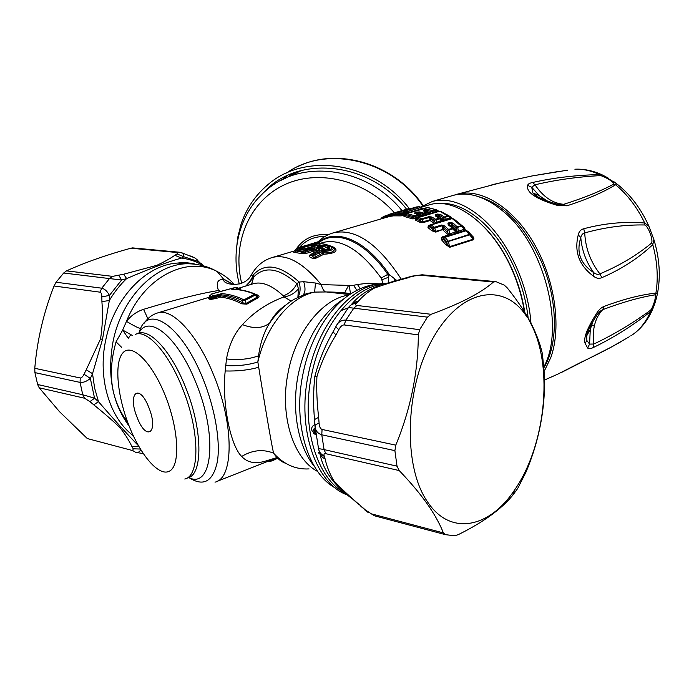 <?xml version="1.0" encoding="UTF-8"?>
<svg xmlns="http://www.w3.org/2000/svg" width="694" height="694" viewBox="0 0 694 694"><rect width="100%" height="100%" fill="white"/><g stroke="black" fill="none" stroke-linecap="round" stroke-linejoin="round"><path stroke-width="1.04" d="M608.013 177.95L602.548 175.053L599.694 174.593L600.51 175.608C605.42 176.718 615.092 182.878 613.791 184.101L615.621 184.769L616.628 183.719L614.19 181.915M656.802 296.581L657.452 293.562C660.757 276.394 659.578 258.42 653.913 239.647L648.89 226.201L644.717 223.008C624.695 221.343 604.37 223.251 583.741 228.751C580.783 229.532 578.961 231.57 578.258 234.876C574.042 251.783 579.143 265.576 593.561 276.247C596.285 278.407 599.043 278.875 601.845 277.661C621.442 269.211 638.419 258.211 652.785 244.67L653.913 239.647L648.89 226.201C640.935 208.46 630.187 194.303 616.628 183.719L602.548 175.053C593.249 170.715 584.027 168.772 574.892 169.215C582.934 168.868 591.201 170.663 599.694 174.593C576.159 175.088 553.786 177.725 532.55 182.505L534.996 184.786C556.05 179.85 577.894 176.788 600.51 175.608M652.568 309.29L651.692 308.787L650.521 310.253L650.582 311.615L652.568 309.29L654.78 303.59M650.521 310.253C632.295 323.525 613.383 334.786 593.778 344.051L593.431 347.468C613.071 337.961 632.121 326.015 650.582 311.615C645.776 322.484 639.174 330.57 630.768 335.879C640.284 329.85 647.597 320.923 652.707 309.099L652.811 308.865C655.518 302.584 657.105 295.262 657.452 293.562L655.908 293.12L654.963 294.837C655.899 297.11 654.815 301.76 651.692 308.787M613.791 184.101C600.293 191.31 583.602 198.042 563.719 204.314L556.935 204.131M553.612 203.116C541.814 199.317 534.918 195.96 532.923 193.036L531.699 187.224L534.996 184.786C543.142 196.853 552.719 203.359 563.719 204.314L566.877 205.814L556.519 205.138L556.137 203.897M561.741 204.687L556.388 203.975C545.588 200.661 538.665 197.842 535.629 195.517L532.923 193.036L539.012 195.474L531.699 187.224L527.674 185.411C527.856 184.127 529.479 183.155 532.55 182.505M556.519 205.138C535.664 198.822 526.043 192.247 527.674 185.411M558.427 171.479L532.038 175.955L491.925 184.734M454.388 195.083L456.773 194.337C480.17 187.692 512.103 206.361 533.46 242.562C554.844 278.667 561.81 327.048 550.828 357.497L544.365 370.969M593.431 347.468C590.611 348.865 588.694 349.073 587.671 348.067L585.103 343.322C583.316 338.264 587.133 328.297 596.545 313.436C598.783 309.828 601.299 307.485 604.092 306.41C623.646 299.114 640.918 294.681 655.908 293.12C658.38 277.817 657.339 261.664 652.785 244.67L651.605 243.047C653.262 239.699 648.378 226.6 644.882 224.986L644.717 223.008C637.075 207.237 627.367 194.494 615.621 184.769C602.982 192.464 586.734 199.473 566.877 205.814M270.799 461.276L277.756 458.292M234.182 289.389L232.872 288.617C231.475 289.103 231.336 289.372 232.473 289.441L233.288 289.441M244.548 299.539L245.398 300.233L242.232 300.519L243.247 299.487L244.548 299.539L253.978 294.508L253.726 293.831C246.327 290.864 239.239 289.398 232.473 289.441M215.739 292.747L235.275 287.472L232.872 288.617M235.353 287.455L211.479 294.039L212.911 295.948L221.742 293.649C228.673 294.048 235.839 296 243.247 299.487M254.924 293.978L255.357 294.282L254.88 295.228L245.398 300.233L246.058 303.521L242.709 302.792L242.232 300.519C234.824 297.119 227.658 295.21 220.744 294.82L218.515 295.332L217.239 294.49M256.103 294.768L257.83 295.896L257.517 296.954L246.058 303.521L246.847 304.172L241.677 303.807L242.709 302.792C235.197 298.793 227.91 296.503 220.848 295.922L220.744 294.82L221.742 293.649M328.635 248.626L328.401 247.975L328.626 248.634M328.496 248.799L329.954 248.148L329.598 246.951L328.401 247.975L323.326 246.118L328.227 248.4L327.75 249.007M318.693 247.775L323.274 246.656L322.285 246.639L322.311 246.136L324.488 245.077L329.598 246.951M322.936 249.389L317.141 247.229L322.311 246.136L321.417 245.268L324.488 245.077M318.624 245.051L315.718 244.73L314.625 246.231M317.687 245.329L311.97 245.338L311.684 246.786L303.521 249.077M319.162 244.887L320.168 244.08L316.82 243.698L315.718 244.73L313.775 244.982L313.063 246.57L311.684 246.786M316.82 243.698L314.261 243.889L313.775 244.982L311.97 245.338C306.444 246.483 302.757 247.576 300.892 248.608L301.066 248.756M267.78 461.354L272.222 460.877L277.643 458.179M269.602 460.643L269.654 461.198L272.621 460.521L272.516 459.489M241.677 303.807C234.164 299.903 226.886 297.665 219.833 297.084L220.848 295.922L218.601 296.26L218.515 295.332L215.305 296.572L214.038 295.739M208.929 297.127L211.08 298.151L210.065 299.331L210.985 299.374L212 298.194L215.383 297.57L216.606 298.403L219.833 297.084L218.601 296.26L215.383 297.57L215.305 296.572L211.904 297.127L212 298.194L211.08 298.151L212.911 295.948M209.206 296.659L210.273 294.915L211.67 297.119L212.676 295.939M210.065 299.331L209.059 299.062L212.459 295.887M236.385 287.307L235.275 287.472M237.409 287.524L237.183 288.366L235.821 287.55M239.014 288.383L234.346 289.389M254.863 293.944L253.726 293.831M232.906 289.381L232.707 289.381C239.621 289.311 246.821 290.743 254.316 293.701L257.83 295.896L256.711 295.054L257.309 294.924C259.183 295.497 259.53 296.399 258.368 297.631L253.978 294.508M323.274 246.656L322.424 248.148L325.85 249.432M322.285 246.639L322.424 248.148L320.897 248.573M324.931 249.649L321.834 249.267L324.931 249.649L329.954 248.148M317.852 247.498L316.742 247.368L317.349 246.474L318.746 247.689M316.742 247.368L321.834 249.267M319.084 244.982L306.123 248.816L299.765 248.73M320.168 244.08L319.561 244.843L306.123 248.816M314.261 243.889C305.811 245.511 300.684 247.021 298.88 248.426M300.832 248.816L303.07 249.137M304.024 249.181L305.672 248.938M137.126 417.38C146.391 442.156 159.134 432.796 148.872 407.578C139.034 382.142 127.141 393.325 137.126 417.38M210.976 296.442L210.03 297.275M239.499 288.617L239.777 288.583C241.104 288.565 240.905 288.886 239.17 289.537L237.851 288.713L235.899 289.45M320.923 248.582L323.508 249.493M291.176 301.118L284.037 296.911C289.953 296.008 294.759 293.276 298.437 288.713L297.891 297.197C300.32 293.241 300.736 288.183 299.166 282.033L303.729 281.695C305.568 288.045 305.395 292.417 303.217 294.794M312.118 253.562L319.413 250.187L319.327 249.363L315.145 247.845L312.959 248.912L312.066 248.044L315.145 247.845M318.242 250.569L319.327 249.363M314.382 243.542L314.2 243.577C304.64 245.624 298.732 247.359 296.485 248.79L304.493 250.291L312.066 248.044M311.589 254.082L312.031 253.605L311.563 254.577L312.803 255.227L314.998 254.941L312.786 253.553L319.413 250.187M323.283 250.361L322.849 251.393L314.998 254.941L315.171 257.058C314.269 257.856 313.506 257.621 312.899 256.364L312.803 255.227L314.035 254.204L320.802 250.803L323.283 250.361C330.63 250.109 333.181 248.773 330.934 246.361L323.89 244.036L317.921 243.212L314.2 243.577M324.887 244.106L331.515 246.309L333.528 247.879C332.799 250.196 329.242 251.367 322.849 251.393L323.439 252.85L322.701 253.032L321.99 251.462L320.802 250.803M275.874 457.901L266.652 460.729L277.296 457.832M143.259 453.624L135.573 452.288C138.253 452.8 139.928 451.855 140.613 449.469M89.934 401.626L84.625 398.235L82.751 394.756L80.07 382.403C83.271 382.741 86.698 381.422 90.341 378.438L94.566 398.191L89.934 401.626L93.759 404.836L98.496 401.687L94.566 398.191L82.751 394.756L37.632 384.502L39.211 387.79L59.458 411.611L87.314 438.556L132.754 450.597L133.213 448.801L140.353 449.044M133.213 448.801L131.825 446.355L138.861 446.494M84.035 374.213L90.341 378.438L92.528 373.676L86.247 369.763L84.035 374.213C82.76 376.764 81.493 378.022 80.235 377.978L80.07 382.403L34.926 372.609L34.769 368.306L80.235 377.978M56.075 282.232L63.683 273.011L66.503 270.877L112.619 276.368L109.461 278.563L121.623 280.012L109.4 295.444L109.331 300.502L101.914 301.638L101.845 296.85L109.4 295.444C107.397 291.376 104.846 288.956 101.766 288.201L56.075 282.232L54.045 285.997C43.618 312.56 37.198 339.991 34.769 368.306M118.865 275.44L121.623 280.012L126.638 278.58L123.662 274.225L112.619 276.368M101.914 301.638C102.912 314.33 102.46 326.735 100.569 338.863L102.478 339.444L109.331 300.502C114.345 292.113 120.114 284.809 126.638 278.58C150.268 268.431 168.547 261.595 181.481 258.081C188.742 259.009 195.578 261.248 201.997 264.804L198.345 261.517L183.893 256.754L181.481 258.081L174.845 255.297L177.057 253.943L183.893 256.754L183.025 253.258L180.518 252.338L132.623 247.897L130.862 248.2C106.321 254.967 84.868 262.532 66.503 270.877M266.652 460.729C255.93 464.312 247.602 462.881 241.668 456.461C230.668 445.826 221.846 404.073 225.194 370.969L226.496 358.945C229.029 344.831 234.346 333.398 242.466 324.645C253.77 328.973 262.826 328.462 269.619 323.092C273.497 315.666 278.901 309.663 285.815 305.065M242.466 324.645C253.744 312.205 267.598 302.966 284.037 296.911L283.265 295.844C272.274 285.538 262.445 281.452 253.778 283.586L252.382 284.011M298.437 288.713L296.919 283.681C293.796 289.667 289.242 293.718 283.265 295.844M210.985 299.374L216.606 298.403M208.087 297.535L209.059 299.062M210.889 297.24L210.152 297.509M236.09 287.325L239.777 288.583M257.309 294.924L255.288 294.143M246.847 304.172L258.368 297.631M246.691 285.746L253.822 276.889L251.549 284.262M226.496 358.945C238.641 360.273 249.32 359.223 258.541 355.788C260.389 342.697 264.084 331.801 269.619 323.092C276.845 312.517 285.026 304.588 294.143 299.288L306.67 293.579L314.625 292.087L326.353 291.957L350.617 293.996M258.541 355.788L257.847 361.973C248.348 365.009 237.617 366.206 225.654 365.565M241.668 456.461C252.269 450.059 262.896 448.949 273.54 453.13C270.955 441.61 263.885 399.492 258.697 367.239L257.847 361.973C266.27 325.581 290.474 296.919 314.625 292.087L315.492 283.039L321.227 284.609C322.45 288.791 323.898 291.246 325.581 291.957M285.711 463.323C281.157 461.788 277.097 458.396 273.54 453.13C283.829 464.442 295.661 469.691 309.038 468.901M418.204 214.385L418.69 214.064L421.648 216.016L422.273 215.305L423.123 215.903M417.719 214.22L417.71 212.85L418.69 212.928L418.69 214.064L422.273 215.305L422.23 214.073L424.147 213.873L423.331 213.11L419.775 211.948L418.69 212.928L422.23 214.073L423.331 213.11L426.905 212.052L423.331 210.898L423.6 210.074L424.494 210.855L423.331 210.898M429.725 213.492L430.41 213.743M430.098 213.839L429.413 213.31M296.919 283.681L299.166 282.033C279.96 264.796 264.64 262.445 253.206 274.989L253.822 276.889C264.709 265.741 279.075 268.005 296.919 283.681M317.774 250.881L318.13 250.395L313.974 248.894L313.914 249.762L312.899 249.857L312.959 248.912L303.313 251.341L296.572 250.222L297.691 249.172M295.332 249.554L296.572 250.222L294.681 252.408L301.682 253.614L306.436 253.345L305.299 252.191L303.252 252.2L304.493 250.291L305.377 251.159L305.299 252.191L312.89 249.935L313.02 251.375L313.888 249.883L312.899 249.857M318.884 243.264L317.921 243.212M318.13 252.304L320.212 254.585L315.171 257.058L316.403 257.995L323.794 254.247L323.439 252.85C330.596 253.206 334.308 251.853 334.56 248.79L330.934 246.361M324.306 456.374L320.16 454.041M318.893 453.251L319.544 451.751M315.258 429.022C313.835 430.67 313.914 432.31 315.484 433.941M315.145 427.825C313.246 429.187 312.638 430.757 313.332 432.518M102.478 339.444L92.528 373.676L94.636 388.128L98.496 401.687C115.187 420.928 128.477 435.572 138.366 445.617M202.726 265.394L194.91 257.934L190.685 255.973M37.632 384.502L34.926 372.609M134.358 248.053L132.623 247.905M233.869 284.696L223.91 279.561C217.612 279.075 215.799 282.727 218.463 290.508C200.063 293.449 175.105 299.721 143.58 309.324C136.787 311.537 131.088 315.544 126.473 321.357L122.691 330.049L128.26 338.29M127.618 422.065L124.998 418.543C110.598 397.133 107.613 371.568 116.054 341.856L122.691 330.049L130.897 334.638L128.321 338.238M130.897 334.638L132.407 335.506M189.219 477.784C203.672 486.91 213.049 481.532 217.361 461.649C220.649 441.835 215.105 408.766 203.134 379.167C181.837 325.13 147.501 302.983 139.399 331.775L138.826 333.137M188.638 477.559C212.208 489.634 218.237 436.3 195.855 382.55C177.664 336.364 148.481 313.428 138.783 333.224L138.791 333.233M219.868 291.471L218.463 290.508L220.623 291.254M245.728 286.041L249.155 282.467L251.775 278.433L253.206 274.989L250.985 275.544C243.212 289.146 221.551 284.141 223.91 279.561L217.231 271.554C187.111 255.522 144.187 276.663 126.473 321.357C133.873 325.816 138.618 328.219 140.7 328.557M527.423 317.757C505.978 282.614 463.045 286.908 434.288 335.965C405.183 384.563 402.164 465.101 427.252 501.424C450.146 536.757 489.608 527.978 514.618 489.929C545.519 445.626 553.595 367.655 531.439 324.879L527.284 316.533L531.37 323.985C536.601 334.282 540.279 344.25 542.422 353.879L544.564 376.4C545.215 409.287 539.03 441.176 526 472.085L517.663 488.533L512.857 495.117C501.536 509.023 483.302 522.226 458.135 534.718L454.483 535.751L445.487 534.666L443.397 532.923C439.649 523.397 433.88 513.178 426.099 502.283C418.994 492.445 410.041 481.879 399.232 470.575L397.02 466.168L394.895 450.649L395.771 445.14C410.57 409.321 418.092 372.574 418.326 334.89L344.085 324.922L345.933 320.073C341.483 319.934 338.186 321.999 336.035 326.258C335.775 326.822 336.711 327.932 338.854 329.581L336.017 334.942L333.051 331.897C324.974 345.846 318.893 360.759 314.798 376.625C313.306 390.948 313.22 405.261 314.521 419.575L314.981 425.916C315.276 430.48 317.54 433.446 321.773 434.8L394.895 450.649M397.02 466.168L324.081 449.599C319.934 448.706 318.121 448.593 318.65 449.252C319.318 452.28 321.157 454.501 324.176 455.941L325.13 458.951C322.198 457.615 320.394 455.498 319.7 452.601C322.814 469.916 333.745 485.349 352.483 498.917M325.13 458.951C326.657 466.151 329.537 473.412 333.771 480.716C341.491 488.888 350.687 497.451 361.374 506.412L365.365 509.943L360.897 506.386M313.063 246.57L313.688 246.509M651.605 243.047C636.754 255.366 619.508 265.637 599.876 273.852C597.916 274.746 595.86 274.321 593.717 272.595C580.427 263.946 576.115 252.295 580.791 237.643C581.312 235.006 582.622 233.436 584.721 232.915C605.229 227.207 625.285 224.561 644.882 224.986M597.404 314.339L600.128 311.233L602.687 309.68C622.214 302.298 639.634 297.353 654.963 294.837M600.128 311.233L597.109 314.781M604.092 306.41L602.687 309.68C595.036 317.887 592.06 329.338 593.778 344.051L589.57 344.077L586.89 340.563L586.708 335.835C587.133 332.088 590.282 325.555 596.163 316.247M418.326 334.89L419.644 329.693L427.443 317.141L431.104 314.295C460.33 303.634 481.116 292.877 493.451 282.024L495.924 281.634L504.26 285.139L507.123 287.741C515.174 297.735 521.897 307.329 527.284 316.533M493.451 282.024L420.581 275.223L423.019 274.876M420.581 275.223L411.716 276.238M350.869 305.117L355.154 302.003L358.182 301.465L356.222 303.373C352.899 303.564 350.323 304.944 348.492 307.529L427.443 317.141M315.692 432.9L314.521 419.575L318.641 417.276L319.093 423.288C316.403 424.129 315.033 425.006 314.981 425.916L318.598 449.061M443.362 220.839L441.852 219.772M441.436 219.46L440.178 218.384M429.942 213.57L424.199 210.976M415.437 213.492L414.96 212.607L414.674 213.448L415.428 213.466M431.772 213.344L427.322 211.523L430.297 213.457L430.913 212.746L430.861 211.523L431.963 210.56L428.389 209.415L425.448 209.527L427.313 210.386L426.871 211.826M430.011 213.865L428.857 213.639L429.213 214.099M424.537 215.487L424.181 215.027L428.857 213.639L427.721 212.815L424.147 213.873L423.514 215.652M436.344 216.112L435.39 214.741L435.407 215.955L435.901 215.73M442.555 219.72L443.223 219.044L443.058 217.578L439.337 215.4L439.441 216.702L443.579 220.718L442.13 219.851M450.128 216.91L447.795 215.565L443.058 217.578L444.897 217.352L440.508 214.429L439.337 215.4L437.602 214.082L435.39 214.741M437.966 217.031L436.118 215.513L438.339 214.854L438.521 217.057L439.441 216.702L444.524 220.484M461.814 225.741L457.233 226.695L455.984 227.545L451.005 223.034L451.508 226.487L452.323 225.914L455.732 230.261L456.366 229.723L455.984 227.545L457.693 227.311L453.321 223.242L450.449 222.34L447.925 223.112L449.703 225.429M453.321 223.242L452.072 224.145L452.323 225.914L457.745 231.605L458.352 231.145L459.437 232.091M453.59 228.907L454.188 229.488M455.732 230.261L457.736 232.629M303.729 281.695L315.492 283.039M321.469 255.539L320.212 254.585L322.701 253.032M316.403 257.995C314.191 258.645 312.465 258.55 311.242 257.717L312.899 256.364L310.938 255.297L312.786 253.553L312.031 253.605M311.372 254.143L309.298 256.667L311.242 257.717M313.888 249.883L317.453 251.072M301.682 253.614L303.252 252.2L302.037 251.879L294.542 250.786L292.963 251.905L294.681 252.408M294.56 250.742L296.485 248.79M333.562 247.576L334.543 247.55L332.235 246.648M334.56 248.79L333.354 247.446L334.56 248.79M334.543 247.55C338.342 251.271 334.76 253.51 323.794 254.247L322.727 253.102M323.456 252.963L322.736 253.102M314.859 424.476C311.745 426.263 310.903 428.614 312.317 431.538M315.336 434.539L313.749 433.351M177.057 253.943L177.326 252.529L178.861 252.2L183.025 253.258L194.91 257.934L197.877 260.345M203.533 265.611L201.355 263.573M143.58 309.324L147.874 318.746M225.481 279.994L233.514 284.687M587.671 348.067L589.57 344.077L590.29 329.346L592.529 322.163M557.603 374.24L579.724 362.936M580.262 362.632C594.402 356.013 606.981 349.594 617.998 343.383L620.792 341.769M455.108 229.462L454.865 229.983M583.741 228.751L584.721 232.915C585.476 248.2 590.533 261.846 599.876 273.852L601.845 277.661M578.258 234.876L580.791 237.643C581.893 250.517 586.204 262.167 593.717 272.595L593.561 276.247M596.545 313.436L597.239 314.582C590.351 325.286 586.846 332.374 586.708 335.835L590.29 329.346L593.006 321.409M513.022 180.11L502.612 182.244M567.414 170.186L532.038 175.955L512.545 180.206M413.485 276.281L406.675 277.669M449.547 225.307L448.22 224.804L447.925 223.112M449.096 224.873L448.558 224.336M436.457 216.181L441.558 219.547M419.297 214.828L418.23 214.62L419.046 215.383L419.41 214.897L420.738 215.86M419.41 214.897L415.567 213.535M432.249 213.197L432.778 211.323L430.861 211.523L427.313 210.386L428.389 209.415M416.409 213.787L415.853 213.396L417.71 212.85L416.825 212.06L419.775 211.948M438.782 211.262L436.656 209.796L436.318 210.273L435.502 209.519L427.495 207.428L406.719 213.518L414.63 215.687L418.23 214.62L414.674 213.448M421.128 216.363L420.182 216.207L420.538 216.675M437.472 211.653L436.882 211.262L432.813 212.468L433.169 212.928M440.508 214.429L437.602 214.082M443.076 220.926L441.558 220.38L435.528 222.731L434.531 221.664L433.334 222.609L430.054 220.553L430.662 217.994L434.375 220.189L434.531 221.664L430.766 219.304L429.82 219.408L429.664 217.439L430.662 217.994L431.85 217.014L435.572 219.243L439.155 218.168L435.407 215.955M443.943 220.666L445.106 219.304L445.852 220.085M458.014 232.542L457.745 231.605L458.396 232.421M454.917 230.174L448.22 224.804M453.043 228.317L449.244 225.012M453.781 229.072L455.854 231.163L452.896 228.239L448.524 229.384L444.62 225.906L443.362 226.808L447.274 230.234L448.992 230L448.524 229.384L447.274 230.234L447.647 232.421L449.669 235.136M271.554 257.7L272.803 257.344C287.333 254.039 303.478 263.13 321.227 284.609L349.681 285.434C349.681 289.719 350.132 292.486 351.051 293.727M349.681 285.434L353.55 285.312L356.942 290.361M353.55 285.312L357.471 284.479L360.229 288.765M310.66 254.958L309.914 254.967L309.298 256.667M309.914 254.967L311.112 254.438M315.18 252.174L313.02 251.375L306.436 253.345M294.213 251.193L292.963 251.905M318.251 243.152C335.124 228.899 364.367 240.254 387.781 274.373L389.351 274.633L388.467 277.253L387.781 274.373L381.153 278.034L383.114 283.534M388.31 282.84L388.467 277.253L382.16 279.708M357.471 284.479L368.28 283.221L379.124 283.829M351.051 304.987C357.375 296.989 366.163 290.708 377.423 286.128L379.8 285.355M451.317 226.548L448.48 223.806L451.005 223.034L450.449 222.34M457.493 232.698L455.732 231.961L452.644 228.873L448.992 230L449.634 233.852L448.732 234.902L446.389 233.253L447.647 232.421L443.613 228.586L442.729 228.699L441.74 224.995L444.62 225.906M441.74 224.995L434.262 227.276L433.004 228.205L433.23 229.879L431.963 230.798L435.789 232.126L434.826 227.97L442.295 225.689L443.362 226.808L443.345 229.315L435.285 231.466L429.248 226.652L430.002 225.897L433.004 228.205L434.826 227.97L434.262 227.276L431.26 224.925L429.681 225.229L430.002 225.897L431.26 224.925L452.236 218.575L461.319 226.192L457.693 227.311L458.352 231.145L463.124 229.662L464.746 229.619L464.928 230.382M450.779 218.593L450.493 217.942L451.274 218.306L451.091 217.734L448.853 215.825L448.445 216.285L439.649 211.21L417.467 217.829L420.477 219.833L429.664 217.439L428.935 216.667L431.85 217.014M416.99 218.324L415.767 217.543L417.051 218.254M420.512 207.107L420.217 207.697L419.081 206.777L416.574 206.942L396.083 212.902L403.153 212.919L404.22 213.856L407.968 212.277M407.283 211.93L403.309 211.748L403.934 211.184L404.828 211.739M403.804 211.705L403.309 211.748M430.618 219.738L422.542 221.846L423.227 222.601L419.376 222.08L420.564 221.091L422.542 221.846L422.386 219.616L421.657 218.836L420.477 219.833L420.564 221.091L416.86 219.191L418.786 217.404L421.657 218.836L428.935 216.667M450.692 218.619L450.328 217.881L445.106 219.304L444.897 217.352L448.445 216.285L450.493 217.942M318.147 241.738L306.765 245.26M478.53 196.662C503.003 203.802 523.58 224.63 540.262 259.174C557.803 297.379 558.861 343.096 544.113 367.369M437.168 222.713L435.572 219.243L434.375 220.189L439.805 218.888L442.304 221.16M435.242 223.294L435.528 222.731L435.832 223.121M419.376 222.08L415.689 220.206L414.986 218.506L415.472 217.682L416.912 218.402M405.921 213.986L405.938 214.498L413.511 216.658L415.437 216.45L414.63 215.687L413.511 216.658L413.546 217.89L414.986 218.506L416.565 218.74L417.415 217.89M395.719 213.075L395.051 214.012L404.22 213.856L405.018 214.914M408.289 213.058L404.212 214.047L404.888 215.045M404.029 214.212L403.474 214.871L404.481 215.461M393.819 215.201L393.125 214.637L392.726 215.088L393.559 215.461M386.671 217.291L389.742 214.134L388.822 215.097L393.125 214.637M389.776 214.125L399.189 211.41L389.776 214.125M387.382 216.693L386.671 216.459L389.074 214.524M389.082 214.507L385.56 215.799L386.376 216.554L387.434 216.407L388.397 215.357M385.604 215.791L388.293 214.845M387.295 216.823L385.63 216.788L384.823 216.034L385.56 215.799L384.866 216.025M381.787 217.751L385.404 216.858L385.795 217.552M410.596 208.668L409.547 208.391L399.189 211.41M394.791 213.917L393.689 214.246L394.374 214.455M416.903 206.89L416.365 207.003M403.977 216.398L405.044 215.409L413.546 217.89L412.427 218.862L403.977 216.398L403.474 214.871L402.034 214.741L403.153 212.919L406.563 211.922L407.899 213.171M437.177 211.193L437.749 211.566M436.517 209.692L431.963 210.56L432.778 211.323L436.318 210.273L438.33 211.392M440.647 211.375L448.818 215.799M461.692 225.637L453.121 218.714M462.933 226.903L461.814 225.75L461.319 226.192L466.038 230.772L445.028 237.322L448.541 241.443L469.604 234.815L466.038 230.772L466.767 230.755L465.006 230.365L444.004 236.897L445.028 237.322L443.639 238.25L446.763 241.694L448.541 241.443L449.443 246.708L447.136 243.82L446.763 241.694L469.942 234.173L466.784 230.772M470.064 234.242L467.019 230.963M470.15 234.338L469.604 234.815L473.204 239.17L472.666 237.443L469.942 234.173L471.668 236.168M450.718 234.806L449.634 233.852L455.732 231.961L456.817 232.915M317.54 243.16C334.551 227.354 365.148 238.788 389.351 274.633L396.76 280.48M446.389 233.253L442.876 229.948L442.729 228.699M435.789 232.126L443.345 229.315M431.963 230.798L427.99 227.623L429.248 226.652L429.647 225.316M430.471 224.743L451.109 218.627M423.227 222.601L430.054 220.553L429.82 219.408M415.689 220.206L416.86 219.191L416.565 218.74L412.427 218.862M428.528 207.445L407.005 213.509L405.044 215.409L405.851 214.056M400.932 215.877L393.463 215.851L394.496 214.741L402.034 214.741L400.932 215.877L404.472 215.478M393.654 214.255L392.205 213.509L391.234 214.507L391.216 215.357L392.726 215.088L393.29 215.643L395.996 212.919L416.487 206.951L419.254 206.734L403.934 211.184M387.079 217.161L387.989 216.207L391.216 215.357L390.236 216.355L393.463 215.851M382.498 218.515L384.823 216.034L382.203 217.395L380.928 218.966M383.487 218.228L385.63 216.788L386.133 217.448M394.695 214.03L394.357 214.489M408.462 212.668L421.596 208.825L420.486 207.896L421.379 207.758M438.677 211.288L438.009 210.776M447.309 214.871L451.239 217.196L450.614 217.222L451.091 217.734L450.224 216.996M465.648 230.287L463.566 227.493M470.853 235.249L471.608 236.099M443.015 238.962L443.639 238.25L443.076 237.565L443.015 238.962L447.136 243.82L445.748 244.678L441.618 239.898L443.015 238.962M451.499 195.89L453.581 195.283C469.439 191.362 486.347 197.018 504.295 212.251C544.434 245.529 565.194 327.785 544.044 366.51M427.99 227.623L428.302 225.559L429.291 225.619M429.933 225.003L428.302 225.559M433.334 222.609L434.973 223.381M386.636 217.3L390.236 216.355M421.596 208.825C423.062 208.382 423.323 208.131 422.377 208.079M437.636 210.508L438.278 210.967M452.254 218.332L451.239 217.196M453.564 219.035L454.318 219.59M454.605 219.538L464.512 227.641L463.653 227.571M465.414 230.287L464.512 227.641M466.351 230.477L468.242 231.579L467.6 231.623M468.242 231.579L472.527 236.22L471.799 236.255L470.22 234.485M472.527 236.22C473.872 237.348 474.202 238.519 473.534 239.708L473.204 239.17L449.443 246.708L449.781 247.264L445.748 244.678M441.618 239.898L441.158 237.842L443.379 237.227M449.287 235.257L448.732 234.902L442.416 236.862L441.158 237.842M524.438 311.823C522.088 297.162 517.819 282.874 511.651 268.942C492.046 224.006 455.186 197.053 429.812 204.695L427.799 205.285M420.495 207.09L432.614 201.373C448.246 197.53 464.997 203.351 482.859 218.853C508.103 241.165 528.316 284.54 530.962 323.187M524.777 312.361C522.513 297.579 518.271 283.161 512.042 269.09C504.503 252.416 495.273 238.45 484.334 227.19M413.537 217.881L414.7 216.485M439.762 203.568C464.399 201.104 496.731 227.563 514.506 268.118C521.715 284.436 526.269 301.075 528.151 318.034M292.625 173.743L294.629 172.633M289.528 175.573L294.846 172.554M301.196 170.629L282.788 179.486M236.324 250.187L237.799 237.122L240.983 224.518C246.205 208.755 255.071 195.561 267.572 184.951C304.866 151.691 374.023 161.771 409.581 208.963M257.925 198.415L268.717 187.397C304.839 154.831 372.019 164.14 406.996 209.718M594.307 326.076L591.505 324.827M548.243 202.327L548.598 201.598M535.837 196.784L536.939 194.65M545.918 200.453L539.012 195.474L547.158 200.913M317.349 246.474L321.417 245.268M186.2 478.47L187.675 477.906C203.134 475 202.848 429.178 185.359 386.784C171.782 352.465 151.006 329.364 139.069 333.146L138.028 333.476M184.769 479.025C200.158 476.153 199.794 430.297 182.296 387.833C168.711 353.463 147.978 330.301 136.093 334.074L135.313 334.308M165.267 395.632C178.653 428.918 180.423 464.763 169.891 470.888C159.559 477.515 140.761 455.863 129.015 425.734C117.13 395.701 114.033 362.042 123.072 352.656C131.903 342.784 152.021 362.233 165.267 395.632M132.754 450.597L135.573 452.288M101.845 296.85C101.792 294.109 101.177 292.547 100.014 292.165L101.766 288.201L109.461 278.563L63.683 273.011M315.796 251.905L316.525 251.844M296.06 248.938L298.897 247.584C303.694 246.153 302.211 246.223 314.261 243.551L318.173 243.16L323.89 244.036M324.029 458.396L324.792 457.945M215.01 482.156C233.791 478.487 234.338 424.659 213.613 374.942C197.573 334.777 172.667 308.205 158.145 312.777C152.446 314.399 147.813 317.852 144.257 323.144M93.759 404.836C103.796 412.895 112.567 420.512 120.062 427.678C125.05 434.21 128.971 440.438 131.825 446.355M100.569 338.863L86.247 369.763M84.625 398.235L39.211 387.79M100.014 292.165L54.045 285.997M174.845 255.297C169.952 258.715 163.94 262.054 156.809 265.325L123.662 274.225M177.326 252.529L130.862 248.2M399.232 470.575L325.833 453.703L324.081 449.599L321.773 434.8L322.068 429.456L395.771 445.14M325.833 453.703C324.193 453.46 323.638 454.206 324.176 455.941M365.365 509.943L374.257 515.737L445.27 534.614M371.568 513.89L443.397 532.923M225.194 370.969C237.678 371.316 248.842 370.076 258.697 367.239M494.527 281.521L422.073 274.789L412.08 276.143L383.964 284.089M356.222 303.373C355.094 304.475 355.337 305.169 356.95 305.464L431.104 314.295M356.95 305.464L353.784 308.205L345.933 320.073L419.644 329.693M319.093 423.288C319.361 426.749 320.35 428.805 322.068 429.456M344.085 324.922C342.237 324.948 340.494 326.501 338.854 329.581M425.014 211.219L424.494 210.855L426.333 210.308L426.35 211.653M302.402 251.107L302.046 251.87M319.249 452.419L318.277 452.384M124.998 418.543L126.325 418.439M116.054 341.856L121.658 347.356M133.283 435.693C109.6 418.126 97.446 378.013 105.748 340.034C114.206 297.457 146.651 264.492 177.881 263.043L192.117 263.902M560.83 372.773L611.414 347.035L629.319 336.746M585.103 343.322L586.89 340.563M317.713 471.512C293.172 458.838 279.257 415.09 288.14 372.409C295.904 331.246 322.962 298.359 349.03 295.037M358.182 301.465C362.19 296.694 367.456 292.287 373.979 288.244C384.034 284.566 395.563 281.044 408.566 277.678M348.483 307.537L336.035 326.258M318.641 417.276C316.985 403.162 316.403 389.646 316.906 376.703C321.114 362.676 327.481 348.761 336.017 334.942M425.448 209.527L423.6 210.074M416.825 212.06L414.96 212.607M302.037 251.879L300.485 253.293M129.179 426.151C112.359 403.396 106.997 375.124 113.096 341.318C121.589 298.463 154.068 265.282 185.307 263.798L177.881 263.043C182.591 262.315 188.074 262.592 194.311 263.894M234.598 284.687C229.462 279.109 223.676 274.737 217.231 271.554C207.627 266.08 196.983 263.494 185.307 263.798M316.906 376.703L314.798 376.625M319.37 451.404L319.7 452.601M314.399 466.429C297.978 446.502 291.185 409.399 298.333 374.057C306.375 338.186 321.669 313.037 344.207 298.602M335.983 326.423L333.051 331.897M415.767 217.543L415.437 216.45L419.046 215.383L420.182 216.207L416.053 217.439M436.882 211.262L437.237 211.722M439.137 211.15L418.282 217.343M450.154 218.784L449.408 218.011M381.153 278.034C360.889 250.361 341.717 238.458 323.647 242.327L321.877 242.848M345.612 493.46C317.193 479.276 300.832 427.235 311.398 376.053C320.802 325.72 353.688 286.327 384.086 284.054L380.859 283.716C350.435 285.954 317.522 325.252 308.127 375.48C296.815 429.82 316.291 484.291 347.503 495.013M386.09 283.473L380.859 283.716C371.316 284.271 362.311 287.056 353.836 292.061C330.7 304.675 310.001 337.215 302.836 374.63C292.712 423.548 308.145 473.525 335.419 488.038M419.54 206.734L422.195 208.113M406.892 211.87L420.217 207.697L406.129 211.809M436.656 209.796L427.2 207.593M453.286 218.827L461.553 225.567M464.208 230.608L463.124 229.662M394.669 278.867L393.932 281.27M332.591 233.071L333.961 232.681C355.788 228.369 378.221 243.88 401.279 279.214M428.875 225.333L429.647 225.264M473.534 239.708L449.781 247.264M442.416 236.862L443.327 237.261M402.347 211.071C367.221 166.846 301.482 158.388 266.114 190.434C240.237 212.104 230.234 249.528 239.283 283.976M394.392 212.798C365.018 179.382 316.768 168.373 282.623 185.671C248.322 202.822 232.065 244.184 241.642 283.169M347.512 295.306L348.015 293.553M341.509 310.426L348.267 307.806M354.426 303.59L356.438 301.656M328.149 234.772C314.529 233.557 303.963 238.181 296.451 248.634M299.556 247.359C306.037 239.951 314.469 236.333 324.861 236.524M344.484 293.128L348.475 285.624M272.135 185.454L274.677 182.817M286.631 172.988C325.668 144.838 391.026 159.204 422.629 205.658M287.568 175.469L281.217 180.284L287.533 175.487M502.586 182.244L456.773 194.337M270.278 461.38L267.164 461.605M324.922 249.519L328.462 248.834M210.334 294.933L209.319 296.598M138.496 333.328L136.093 334.074M208.287 297.518L158.145 312.777M238.667 288.201L252.737 283.898M277.14 457.667L216.823 481.445M368.124 512.484L364.818 509.934M456.921 232.039L453.555 228.864M514.618 489.929L512.857 495.117M349.724 294.577L326.353 291.957C337.883 292.113 346.072 292.729 350.904 293.814M453.121 228.43L448.567 224.336M294.421 250.959L272.803 257.344C263.755 259.903 256.641 265.689 251.471 274.685M315.944 434.826L313.471 433.186M358.616 504.321L352.491 498.925M557.62 374.231L544.59 380M408.775 212.919L406.84 211.87L403.795 211.705M322.007 242.813L320.316 243.316M406.719 213.518L405.921 213.995M462.351 226.331L461.579 225.585M394.973 213.665L393.871 215.123M388.779 214.854L387.434 216.649M381.596 217.942L380.737 219.026M410.891 208.582L409.547 208.391L399.215 211.401M387.105 217.153L333.961 232.681C327.325 234.459 321.565 237.973 316.707 243.212M432.614 201.373L453.581 195.283M429.812 204.695L420.807 207.333M297.908 166.595C337.622 146.781 394.452 163.576 423.028 205.415M268.717 187.397L275.613 183.476"/></g></svg>
